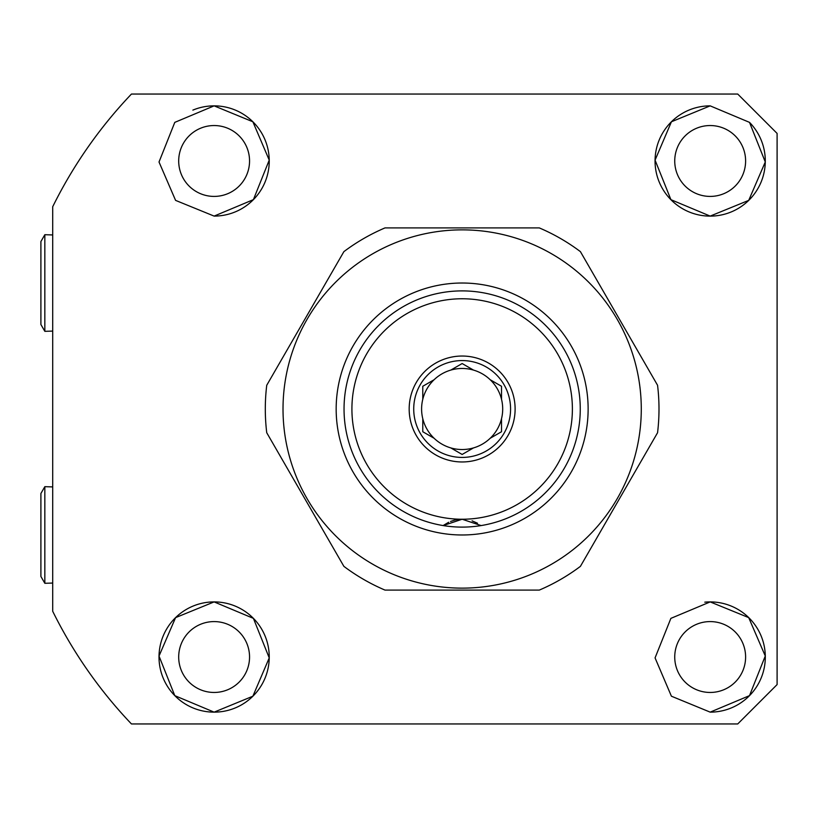 <?xml version="1.0" encoding="UTF-8"?>
<svg xmlns="http://www.w3.org/2000/svg" width="818" height="818" viewBox="0 0 818 818"><rect width="100%" height="100%" fill="white"/><g stroke="black" fill="none" stroke-linecap="round" stroke-linejoin="round"><path stroke-width="1.23" d="M731.65 707.785A55.113 55.113 0 0 0 710.177 601.905L748.695 617.61L765.28 655.995L749.503 695.637L710.177 712.141L671.404 696.2L655.065 657.897L670.883 618.367L710.177 601.905A55.113 55.113 0 0 0 704.789 602.171M710.177 621.588A35.43 35.43 0 0 0 674.738 657.028A35.43 35.43 0 0 0 710.177 692.457A35.43 35.43 0 0 0 745.607 657.028A35.43 35.43 0 0 0 710.177 621.588M710.177 105.859L749.513 122.373L765.28 161.984L748.705 200.379L710.177 216.095L670.913 199.664L655.065 160.134L671.435 121.77L710.177 105.859A55.113 55.113 0 0 0 655.054 160.972A55.113 55.113 0 0 0 760.996 182.312A55.113 55.113 0 0 0 749.513 122.373M710.177 125.543A35.43 35.43 0 0 0 674.738 160.972A35.43 35.43 0 0 0 710.177 196.412A35.43 35.43 0 0 0 745.607 160.972A35.43 35.43 0 0 0 710.177 125.543M214.122 216.095A55.113 55.113 0 0 0 269.245 160.972A55.113 55.113 0 0 0 214.122 105.859L252.874 121.78L269.234 160.103L253.406 199.633L214.122 216.095L175.584 200.379L159.019 162.005L174.786 122.373L214.122 105.859A55.113 55.113 0 0 0 192.874 110.113M214.122 125.543A35.43 35.43 0 0 0 178.692 160.972A35.43 35.43 0 0 0 214.122 196.412A35.43 35.43 0 0 0 249.551 160.972A35.43 35.43 0 0 0 214.122 125.543M214.122 712.141L174.796 695.648L159.019 656.056L175.584 617.631L214.122 601.905A55.113 55.113 0 0 0 159.009 657.028A55.113 55.113 0 0 0 214.122 712.141A55.113 55.113 0 0 0 269.245 657.028A55.113 55.113 0 0 0 214.122 601.905L253.406 618.367L269.234 657.907L252.874 696.21L214.122 712.141M214.122 621.588A35.43 35.43 0 0 0 178.692 657.028A35.43 35.43 0 0 0 214.122 692.457A35.43 35.43 0 0 0 249.551 657.028A35.43 35.43 0 0 0 214.122 621.588M737.734 723.95L131.453 723.95A456.679 456.679 0 0 1 52.71 611.281L52.71 206.719A456.679 456.679 0 0 1 131.453 94.05L737.734 94.05L777.1 133.416L777.1 684.584L737.734 723.95M777.1 133.416L737.734 94.05M710.177 712.141A55.113 55.113 0 0 0 731.169 707.989M501.516 418.714A40.552 40.552 0 0 1 421.597 409A40.552 40.552 0 0 1 501.516 399.286A40.552 40.552 0 0 1 501.516 418.714L501.516 431.086M422.783 419.358L422.783 431.73L434.051 438.233L422.783 431.73M450.882 447.957L462.15 454.46L473.417 447.957L462.15 454.46L450.882 447.957M490.248 438.233L501.516 431.73L490.248 438.233M510.575 409A48.426 48.426 0 0 1 462.15 457.426A48.426 48.426 0 0 1 413.724 409A48.426 48.426 0 0 1 462.15 360.574A48.426 48.426 0 0 1 510.575 409M515.115 409A52.965 52.965 0 0 1 462.15 461.966A52.965 52.965 0 0 1 409.174 409A52.965 52.965 0 0 1 462.15 356.034A52.965 52.965 0 0 1 515.115 409M572.385 409A110.236 110.236 0 0 0 462.15 298.764A110.236 110.236 0 0 0 351.914 409A110.236 110.236 0 0 0 462.15 519.236A110.236 110.236 0 0 0 572.385 409M344.041 409A118.109 118.109 0 0 1 462.15 290.891A118.109 118.109 0 0 1 580.259 409A118.109 118.109 0 0 1 481.107 525.575L462.15 519.236L443.192 525.575A118.109 118.109 0 0 1 344.041 409M443.192 525.575A31.493 31.493 0 0 1 443.632 525.248L448.683 522.262M450.524 521.455L454.573 520.156A31.493 31.493 0 0 1 462.15 519.236M472.078 520.841L477.507 523.234M501.516 386.914L501.516 399.286L501.516 386.27L490.248 379.767L501.516 386.27M473.417 370.043L462.15 363.54L450.882 370.043L462.15 363.54L473.417 370.043M434.051 379.767L422.783 386.27L422.783 399.286L422.783 386.27L434.051 379.767M462.15 283.018A125.982 125.982 0 0 1 588.132 409A125.982 125.982 0 0 1 462.15 534.982A125.982 125.982 0 0 1 336.167 409A125.982 125.982 0 0 1 462.15 283.018M462.15 527.109A118.109 118.109 0 0 0 580.259 409A118.109 118.109 0 0 0 462.15 290.891A118.109 118.109 0 0 0 344.041 409A118.109 118.109 0 0 0 462.15 527.109M462.15 588.132A179.132 179.132 0 0 1 283.018 409A179.132 179.132 0 0 1 462.15 229.868A179.132 179.132 0 0 1 641.281 409A179.132 179.132 0 0 1 462.15 588.132M385.002 227.905L539.297 227.905A196.841 196.841 0 0 1 580.412 251.637L657.56 385.268A196.841 196.841 0 0 1 657.56 432.732L580.412 566.363A196.841 196.841 0 0 1 539.297 590.095L385.002 590.095A196.841 196.841 0 0 1 343.887 566.363L266.74 432.732A196.841 196.841 0 0 1 266.74 385.268L343.887 251.637A196.841 196.841 0 0 1 385.002 227.905M40.9 576.475L40.9 493.479L44.837 486.669L44.837 583.295L40.9 576.475M52.71 486.914L44.837 486.669M52.71 583.05L44.837 583.295M40.9 324.521L40.9 241.525L44.837 234.705L44.837 331.331L40.9 324.521M52.71 234.95L44.837 234.705M52.71 331.086L44.837 331.331"/></g></svg>
